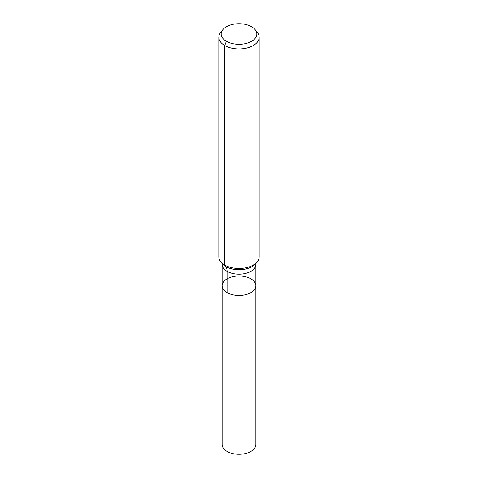 <?xml version="1.0" encoding="UTF-8"?>
<svg xmlns="http://www.w3.org/2000/svg" width="478" height="478" viewBox="0 0 478 478"><rect width="100%" height="100%" fill="white"/><g stroke="black" fill="none" stroke-linecap="round" stroke-linejoin="round"><path stroke-width="0.72" d="M255.867 285.73A16.867 9.739 180 0 1 239 295.464A16.867 9.739 180 0 1 222.133 285.73A16.867 9.739 180 0 1 232.547 276.732A16.867 9.739 180 0 1 250.926 278.841A16.867 9.739 180 0 1 255.867 285.73A16.867 9.739 180 0 1 239 295.464A16.867 9.739 180 0 1 222.133 285.73L222.133 444.552A16.867 9.739 180 0 0 227.074 451.435A16.867 9.739 180 0 0 245.453 453.544A16.867 9.739 180 0 0 255.867 444.552L255.867 264.442A16.867 9.739 180 0 1 239 274.181A16.867 9.739 180 0 1 222.133 264.442L222.133 285.73M251.607 26.744A17.829 10.295 180 0 1 255.276 29.821A17.829 10.295 180 0 1 239 44.317A17.829 10.295 180 0 1 222.724 29.821A17.829 10.295 180 0 1 251.607 26.744M255.276 29.821L257.403 32.564A20.16 11.639 180 0 1 259.16 37.314A20.16 11.639 180 0 1 239 48.953A20.16 11.639 180 0 1 218.84 37.314A20.16 11.639 180 0 1 220.597 32.564L222.724 29.821M259.16 37.314L259.16 256.847A20.16 11.639 180 0 1 257.403 261.597A20.16 11.639 180 0 1 239 268.487A20.16 11.639 180 0 1 220.597 261.597A20.16 11.639 180 0 1 218.84 256.847L218.84 37.314M226.393 41.299L224.744 45.541L224.744 265.075L225.801 266.575A13.438 7.762 -60 0 1 227.074 271.325L227.074 292.614M257.403 261.597L256.041 263.354A18.666 10.779 180 0 1 239 269.735A18.666 10.779 180 0 1 221.959 263.354L220.597 261.597M256.112 263.253L255.867 264.442M221.888 263.253L222.133 264.442"/></g></svg>

